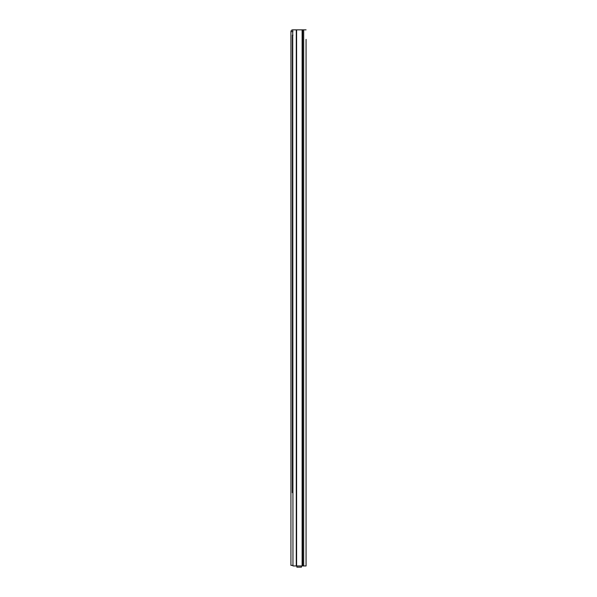 <?xml version="1.0" encoding="UTF-8"?>
<svg xmlns="http://www.w3.org/2000/svg" width="597" height="597" viewBox="0 0 597 597"><rect width="100%" height="100%" fill="white"/><g stroke="black" fill="none" stroke-linecap="round" stroke-linejoin="round"><path stroke-width="0.9" d="M292.963 565.359L290.933 565.359L290.933 31.634A1.784 1.784 0 0 1 292.724 29.85L292.963 565.956L306.067 565.956L306.067 40.872M306.067 39.38L306.067 565.956M306.067 47.484L306.067 51.058M306.067 105.975L306.067 113.363M306.067 123.728L306.067 127.303M306.067 334.716L306.067 342.103M306.067 397.378L306.067 400.953M306.067 449.086L306.067 456.474M306.067 557.314L306.067 562.68M292.963 29.85L306.067 29.85M304.634 565.956L294.508 565.956M301.433 565.956L301.433 567.15L296.873 567.15L296.873 565.956M292.963 35.208L292.366 35.208L292.366 492.689L292.963 492.689M290.933 31.634L292.963 31.634M303.679 565.956L303.679 29.85M302.679 565.956L302.679 29.85M302.127 565.956L302.127 29.85M296.597 565.956L296.597 29.85M296.284 565.956L296.284 29.85"/></g></svg>
